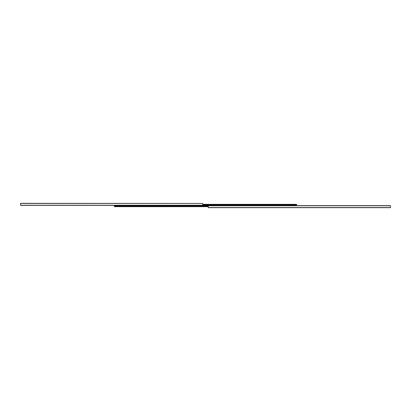 <?xml version="1.0" encoding="UTF-8"?>
<svg xmlns="http://www.w3.org/2000/svg" width="411" height="411" viewBox="0 0 411 411"><rect width="100%" height="100%" fill="white"/><g stroke="black" fill="none" stroke-linecap="round" stroke-linejoin="round"><path stroke-width="0.62" d="M202.741 203.45L20.55 203.327L20.55 205.382L202.741 205.382L202.741 203.45L20.55 203.45M208.259 207.673L390.45 207.673L390.45 205.618L208.259 205.618L208.259 207.673M296.598 205.618L296.598 204.329L202.741 204.329M114.402 205.382L114.402 206.671L208.259 206.671M296.598 205.5L114.402 205.5L296.598 205.5M116.385 206.671L115.732 206.671M294.579 204.329L295.232 204.329M20.55 205.259L202.741 205.259M208.259 207.55L390.45 207.55M208.259 205.741L390.45 205.741M296.598 204.38L202.741 204.38M296.598 204.401L202.741 204.401M296.598 204.421L202.741 204.421M296.598 204.627L202.741 204.627M296.598 204.683L202.741 204.683M296.598 204.817L202.741 204.817M296.598 204.868L202.741 204.868M296.598 205.074L202.741 205.074M296.598 205.094L202.741 205.094M296.598 205.464L114.402 205.464M208.259 206.62L114.402 206.62M296.598 205.536L114.402 205.536M208.259 205.906L114.402 205.906M208.259 205.926L114.402 205.926M208.259 206.132L114.402 206.132M208.259 206.183L114.402 206.183M208.259 206.317L114.402 206.317M208.259 206.373L114.402 206.373M208.259 206.574L114.402 206.574M208.259 206.605L114.402 206.605"/></g></svg>

